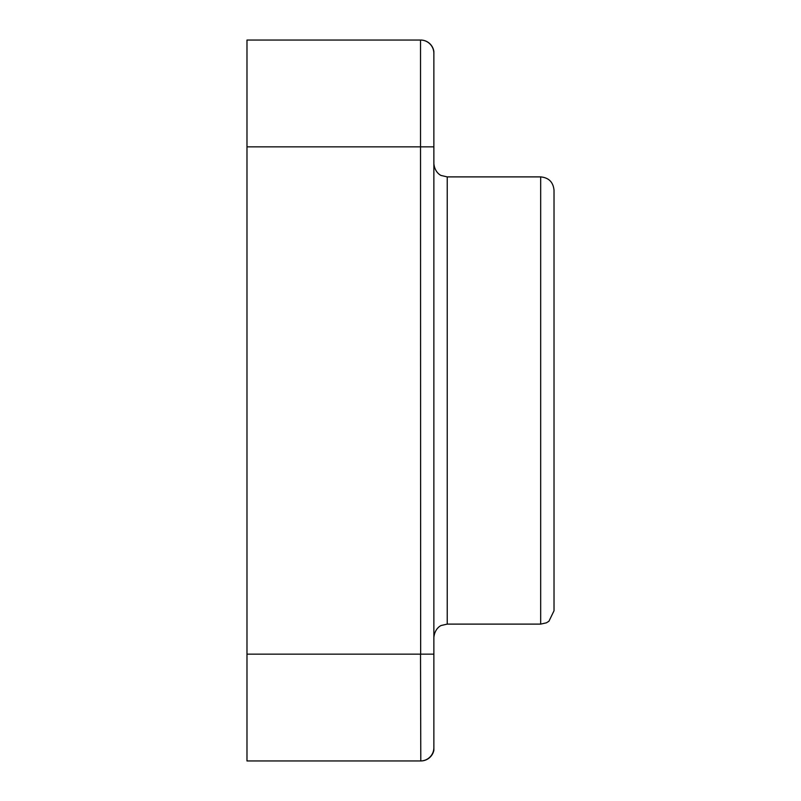 <?xml version="1.0" encoding="UTF-8"?>
<svg xmlns="http://www.w3.org/2000/svg" width="801" height="801" viewBox="0 0 801 801"><rect width="100%" height="100%" fill="white"/><g stroke="black" fill="none" stroke-linecap="round" stroke-linejoin="round"><path stroke-width="1.2" d="M540.675 624.109L540.675 176.891L447.228 176.891L447.228 624.109L540.675 624.109L546.362 622.838L548.935 621.246L554.022 610.762L554.022 533.997M540.675 176.891C548.785 177.682 553.231 182.127 554.022 190.237L554.022 610.762M420.655 760.95L246.978 760.95L246.978 40.05L420.525 40.05A13.347 13.347 0 0 1 433.872 53.397L433.872 750.257A13.347 13.347 0 0 1 420.795 760.95L420.525 654.147L433.872 654.147M420.655 40.05A13.347 13.347 0 0 1 433.872 51.514L433.872 102.798M433.872 51.514L433.872 53.397M433.872 749.486L433.872 698.202M246.978 654.147L420.655 654.147L420.525 146.853L433.872 146.853M433.872 747.603A13.347 13.347 0 0 1 420.525 760.95M246.978 146.853L420.525 146.853L420.525 40.05M447.228 176.891L441.351 175.529C441.521 175.809 434.723 172.986 433.872 163.534M447.228 624.109L441.451 625.431C441.561 625.231 434.853 627.774 433.872 637.466"/></g></svg>
